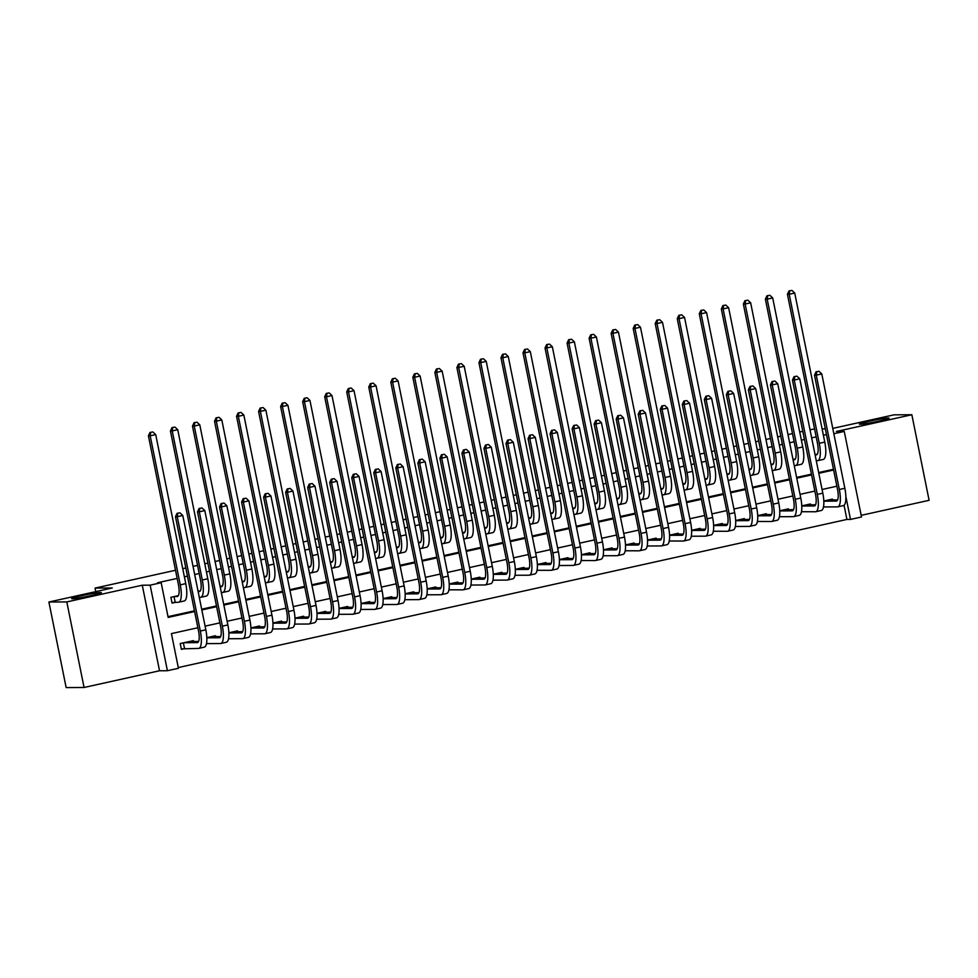<?xml version="1.0" encoding="UTF-8"?>
<svg xmlns="http://www.w3.org/2000/svg" width="978" height="978" viewBox="0 0 978 978"><rect width="100%" height="100%" fill="white"/><g stroke="black" fill="none" stroke-linecap="round" stroke-linejoin="round"><path stroke-width="1.47" d="M100.6 592.509A15.122 0.929 168.6 0 1 101.321 592.644A15.122 0.929 168.6 0 1 88.912 596.079A15.122 0.929 168.6 0 1 72.396 598.756A15.122 0.929 168.6 0 1 71.675 598.622A15.122 0.929 168.6 0 1 84.084 595.186A15.122 0.929 168.6 0 1 100.6 592.509M888.354 418.022A15.122 0.929 168.6 0 1 889.075 418.156A15.122 0.929 168.6 0 1 876.655 421.591A15.122 0.929 168.6 0 1 860.151 424.269A15.122 0.929 168.6 0 1 859.417 424.134A15.122 0.929 168.6 0 1 871.838 420.699A15.122 0.929 168.6 0 1 888.354 418.022M197.862 627.742L171.431 633.597L178.424 668.292L167.409 670.725L150.147 585.162L161.174 582.729L168.167 617.411L194.598 611.556M159.524 670.774L142.275 585.211L66.81 601.922L48.9 602.02L66.149 687.583L84.059 687.485L159.524 670.774L167.409 670.725M861.178 515.357L929.1 500.308L911.851 414.745L836.373 431.469L844.259 431.42L861.508 516.983L850.493 519.428L845.86 496.457M178.277 667.546L846.911 519.44L850.493 519.428M66.81 601.922L84.059 687.485M832.767 428.401L893.941 414.843L911.851 414.745M178.351 595.663L170.881 597.313L172.055 603.096L175.906 602.24M200.38 590.785L198.057 591.299M222.422 585.895L220.099 586.409M244.451 581.018L242.128 581.531M266.493 576.14L264.17 576.653M288.522 571.262L286.199 571.775M310.552 566.372L308.241 566.885M332.593 561.494L330.271 562.008M354.623 556.616L352.3 557.13M376.664 551.739L374.342 552.252M398.694 546.849L396.371 547.362M420.736 541.971L418.413 542.484M442.765 537.093L440.442 537.607M464.807 532.215L462.484 532.729M486.836 527.325L484.513 527.839M508.878 522.448L506.555 522.961M530.907 517.57L528.585 518.083M552.937 512.692L550.626 513.206M574.978 507.802L572.656 508.328M597.008 502.924L594.685 503.438M619.05 498.046L616.727 498.56M641.079 493.169L638.756 493.682M663.121 488.279L660.798 488.804M685.15 483.401L682.827 483.914M707.192 478.523L704.869 479.037M729.221 473.645L726.899 474.159M751.263 468.768L748.94 469.281M773.292 463.878L770.97 464.391M795.322 459L793.011 459.513M823.439 507.13L824.246 506.946M801.41 512.007L802.217 511.824M779.368 516.885L780.175 516.714M757.339 521.775L758.146 521.592M735.297 526.653L736.104 526.47M713.268 531.531L714.074 531.347M691.238 536.409L692.033 536.237M669.196 541.286L670.003 541.115M647.167 546.176L647.974 545.993M625.125 551.054L625.932 550.871M603.096 555.932L603.903 555.761M581.054 560.81L581.861 560.639M559.025 565.7L559.832 565.516M536.983 570.577L537.79 570.394M514.954 575.455L515.761 575.284M492.912 580.333L493.719 580.162M470.883 585.223L471.689 585.04M448.853 590.101L449.648 589.917M426.811 594.979L427.618 594.807M404.782 599.856L405.589 599.685M382.74 604.746L383.547 604.563M360.711 609.624L361.518 609.441M338.669 614.502L339.476 614.331M316.64 619.38L317.447 619.208M294.598 624.27L295.405 624.086M272.569 629.147L273.375 628.964M250.527 634.025L251.334 633.842M228.497 638.903L229.304 638.732M206.468 643.793L207.263 643.61M846.911 519.44L844.051 505.247M832.62 499.929L832.449 499.098L823.806 501.005M810.579 504.807L810.407 503.976L801.777 505.883M788.549 509.685L788.378 508.853L779.735 510.773M766.507 514.562L766.349 513.731L757.705 515.65M744.478 519.452L744.307 518.621L735.676 520.528M722.436 524.33L722.277 523.499L713.634 525.406M700.407 529.208L700.236 528.377L691.605 530.296M678.365 534.086L678.206 533.255L669.563 535.174M656.336 538.976L656.165 538.144L647.534 540.052M634.306 543.854L634.135 543.022L625.492 544.929M612.265 548.731L612.094 547.9L603.463 549.819M590.235 553.609L590.064 552.778L581.421 554.697M568.194 558.499L568.022 557.668L559.392 559.575M546.164 563.377L545.993 562.546L537.35 564.453M524.122 568.255L523.951 567.423L515.32 569.33M502.093 573.132L501.922 572.301L493.291 574.22M480.051 578.022L479.892 577.179L471.249 579.098M458.022 582.9L457.851 582.069L449.22 583.976M435.98 587.778L435.821 586.947L427.178 588.854M413.951 592.656L413.78 591.824L405.149 593.744M391.909 597.546L391.75 596.702L383.107 598.622M369.88 602.424L369.708 601.592L361.078 603.499M347.85 607.301L347.679 606.47L339.036 608.377M325.808 612.179L325.637 611.348L317.006 613.267M303.779 617.069L303.608 616.226L294.965 618.145M281.737 621.947L281.566 621.116L272.935 623.023M259.708 626.825L259.537 625.993L250.906 627.9M237.666 631.702L237.507 630.871L228.864 632.79M215.637 636.58L215.466 635.749L206.835 637.668M193.595 641.47L193.436 640.639L180.209 643.561L181.382 649.343L185.233 648.487M826.471 434.587L823.403 435.271M816.178 436.873L811.654 437.863M804.442 439.464L801.361 440.149M794.136 441.75L789.625 442.753M782.4 444.354L779.332 445.027M772.107 446.628L767.596 447.631M760.371 449.232L757.29 449.904M750.077 451.506L745.554 452.508M738.329 454.11L735.26 454.794M728.035 456.396L723.524 457.386M716.299 458.988L713.231 459.672M706.006 461.274L701.483 462.276M694.258 463.878L691.189 464.55M683.964 466.151L679.453 467.154M672.228 468.755L669.16 469.428M661.935 471.029L657.412 472.032M650.187 473.633L647.118 474.318M639.893 475.919L635.382 476.909M628.157 478.511L625.089 479.196M617.864 480.797L613.34 481.799M606.115 483.401L603.047 484.073M595.822 485.675L591.311 486.677M584.086 488.279L581.018 488.951M573.793 490.553L569.269 491.555M562.057 493.156L558.976 493.841M551.751 495.443L547.24 496.433M540.015 498.034L536.946 498.719M529.721 500.32L525.21 501.323M517.985 502.912L514.905 503.597M507.68 505.198L503.169 506.201M495.944 507.802L492.875 508.474M485.65 510.076L481.139 511.078M473.914 512.68L470.846 513.364M463.621 514.966L459.098 515.956M451.873 517.558L448.804 518.242M441.579 519.844L437.068 520.846M429.843 522.435L426.775 523.12M419.55 524.721L415.027 525.724M407.802 527.325L404.733 527.998M397.508 529.599L392.997 530.602M385.772 532.203L382.704 532.888M375.479 534.477L370.955 535.479M363.73 537.081L360.662 537.766M353.437 539.367L348.926 540.369M341.701 541.959L338.632 542.643M331.408 544.245L326.884 545.247M319.659 546.849L316.591 547.521M309.366 549.123L304.855 550.125M297.63 551.726L294.561 552.411M287.336 554L282.825 555.003M275.6 556.604L272.52 557.289M265.295 558.89L260.784 559.893M253.559 561.482L250.49 562.167M243.265 563.768L238.754 564.771M231.529 566.372L228.461 567.044M221.236 568.646L216.713 569.648M209.488 571.25L206.419 571.934M199.194 573.524L194.683 574.526M187.458 576.128L184.39 576.812M177.165 578.414L157.592 582.741L161.174 582.729M168.02 616.666L194.451 610.822M201.676 609.221L216.48 605.932M223.705 604.331L238.522 601.054M245.747 599.453L260.551 596.177M267.776 594.575L282.593 591.299M289.818 589.697L304.623 586.409M311.848 584.807L326.664 581.531M333.889 579.93L348.694 576.653M355.919 575.052L370.735 571.775M377.948 570.174L392.765 566.885M399.99 565.284L414.794 562.008M422.019 560.406L436.836 557.13M444.061 555.528L458.865 552.252M466.09 550.651L480.907 547.362M488.132 545.761L502.936 542.484M510.161 540.883L524.978 537.607M532.203 536.005L547.008 532.729M554.233 531.127L569.049 527.839M576.274 526.25L591.079 522.961M598.304 521.36L613.12 518.083M620.345 516.482L635.15 513.206M642.375 511.604L657.179 508.315M664.404 506.726L679.221 503.438M686.446 501.836L701.25 498.56M708.475 496.958L723.292 493.682M730.517 492.081L745.322 488.792M752.547 487.203L767.363 483.914M774.588 482.313L789.393 479.037M796.618 477.435L811.434 474.159M818.659 472.557L833.464 469.269M817.363 454.122L815.041 454.636M48.9 602.02L112.25 587.986L95.062 588.084L95.783 591.641M95.062 588.084L175.514 570.26M182.739 568.658L185.808 567.986M193.033 566.384L197.556 565.382M204.781 563.78L207.849 563.096M215.074 561.506L219.585 560.504M226.81 558.903L229.879 558.218M237.104 556.616L241.627 555.614M248.852 554.025L251.921 553.34M259.146 551.739L263.657 550.736M270.882 549.135L273.95 548.462M281.175 546.861L285.698 545.858M292.923 544.257L295.992 543.572M303.217 541.983L307.728 540.981M314.953 539.379L318.021 538.695M325.246 537.093L329.757 536.091M336.982 534.501L340.063 533.817M347.288 532.215L351.799 531.213M359.024 529.611L362.092 528.939M369.317 527.338L373.828 526.335M381.053 524.734L384.122 524.049M391.347 522.46L395.87 521.457M403.095 519.856L406.163 519.171M413.388 517.57L417.899 516.58M425.124 514.978L428.193 514.294M435.418 512.692L439.941 511.69M447.166 510.088L450.235 509.416M457.459 507.814L461.971 506.812M469.195 505.21L472.264 504.538M479.489 502.936L484.012 501.934M491.237 500.333L494.306 499.648M501.531 498.046L506.042 497.056M513.267 495.455L516.335 494.77M523.56 493.169L528.083 492.166M535.308 490.565L538.377 489.892M545.602 488.291L550.113 487.288M557.338 485.687L560.406 485.015M567.631 483.413L572.142 482.411M579.367 480.809L582.448 480.125M589.673 478.523L594.184 477.533M601.409 475.931L604.477 475.247M611.702 473.645L616.213 472.643M623.438 471.041L626.507 470.369M633.732 468.768L638.255 467.765M645.48 466.164L648.548 465.491M655.773 463.89L660.284 462.887M667.509 461.286L670.578 460.601M677.803 459L682.326 458.01M689.551 456.408L692.62 455.724M699.845 454.122L704.356 453.12M711.581 451.518L714.649 450.846M721.874 449.244L726.397 448.242M733.622 446.64L736.691 445.968M743.916 444.367L748.427 443.364M755.652 441.763L758.72 441.078M765.945 439.477L770.468 438.486M777.693 436.885L780.762 436.2M787.987 434.599L792.498 433.596M799.723 431.995L802.791 431.322M810.016 429.721L814.588 428.963M142.275 585.211L150.147 585.162M833.843 433.731L844.259 431.42M825.322 428.902L822.119 428.926M836.875 486.2L822.07 489.489M814.845 491.078L800.028 494.367M792.803 495.968L777.999 499.245M770.774 500.846L755.957 504.122M748.732 505.724L733.928 509.012M726.703 510.602L711.898 513.89M704.673 515.492L689.857 518.768M682.632 520.369L667.827 523.646M660.602 525.247L645.786 528.523M638.561 530.125L623.756 533.413M616.531 535.015L601.714 538.291M594.49 539.893L579.685 543.169M572.46 544.77L557.643 548.047M550.418 549.648L535.614 552.937M528.389 554.538L513.572 557.815M506.347 559.416L491.543 562.692M484.318 564.294L469.513 567.57M462.288 569.172L447.472 572.46M440.247 574.062L425.442 577.338M418.217 578.939L403.401 582.216M396.176 583.817L381.371 587.093M374.146 588.695L359.329 591.983M352.104 593.585L337.3 596.861M330.075 598.463L315.258 601.739M308.033 603.34L293.229 606.617M286.004 608.218L271.187 611.507M263.962 613.096L249.158 616.384M241.933 617.986L227.116 621.262M219.903 622.864L205.087 626.14M201.823 609.954L216.639 606.678M223.864 605.076L238.669 601.8M245.894 600.199L260.698 596.91M267.923 595.309L282.74 592.032M289.965 590.431L304.769 587.155M311.994 585.553L326.811 582.277M334.036 580.675L348.84 577.387M356.065 575.798L370.882 572.509M378.107 570.907L392.911 567.631M400.136 566.03L414.953 562.753M422.178 561.152L436.983 557.863M444.208 556.274L459.024 552.986M466.249 551.384L481.054 548.108M488.279 546.506L503.083 543.23M510.308 541.629L525.125 538.34M532.35 536.751L547.154 533.462M554.379 531.861L569.196 528.585M576.421 526.983L591.225 523.707M598.45 522.105L613.267 518.829M620.492 517.228L635.297 513.939M642.522 512.338L657.338 509.061M664.563 507.46L679.368 504.183M686.593 502.582L701.409 499.306M708.634 497.704L723.439 494.416M730.664 492.814L745.468 489.538M752.693 487.936L767.51 484.66M774.735 483.059L789.539 479.782M796.764 478.181L811.581 474.892M818.806 473.291L833.611 470.015M815.102 454.917L816.227 454.904A11.822 3.509 -102.5 0 0 816.447 454.88A11.822 3.509 -102.5 0 0 817.474 443.327L787.424 294.28L789.014 290.906L791.935 290.417L789.014 290.906M791.935 290.417L794.723 293.058L789.222 294.28L819.271 443.315A17.726 5.257 77.5 0 1 817.73 460.65A17.726 5.257 77.5 0 1 817.388 460.687L816.263 460.687M794.723 293.058L824.772 442.093A17.726 5.257 77.5 0 1 823.244 459.428L817.73 460.65M789.723 290.906L789.222 294.28L787.424 294.28M818.989 371.298L816.068 371.787L818.989 371.298L821.789 373.938L816.275 375.149L839.332 489.501A17.726 5.257 77.5 0 1 837.804 506.836A17.726 5.257 77.5 0 1 837.461 506.873L823.476 506.959M828.586 499.941L837.633 499.892M823.818 501.164L836.3 501.091A11.822 3.509 -102.5 0 0 836.52 501.066A11.822 3.509 -102.5 0 0 837.547 489.513L814.491 375.161L816.068 371.787M821.789 373.938L844.845 488.279A17.726 5.257 77.5 0 1 843.305 505.614L837.804 506.836M816.789 371.787L816.275 375.149L814.491 375.161M793.06 459.794L794.197 459.782A11.822 3.509 -102.5 0 0 794.417 459.758A11.822 3.509 -102.5 0 0 795.444 448.205L765.395 299.17L766.972 295.784L769.894 295.295L766.972 295.784M769.894 295.295L772.693 297.935L767.18 299.158L797.229 448.193A17.726 5.257 77.5 0 1 795.701 465.528A17.726 5.257 77.5 0 1 795.358 465.565L794.222 465.577M772.693 297.935L802.742 446.97A17.726 5.257 77.5 0 1 801.202 464.305L795.701 465.528M767.693 295.784L767.18 299.158L765.395 299.17M771.031 464.672L772.155 464.66A11.822 3.509 -102.5 0 0 772.388 464.636A11.822 3.509 -102.5 0 0 773.402 453.083L743.353 304.048L744.943 300.674L747.864 300.173L744.943 300.674M747.864 300.173L750.652 302.813L745.15 304.036L775.199 453.071A17.726 5.257 77.5 0 1 773.659 470.406A17.726 5.257 77.5 0 1 773.329 470.442L772.192 470.455M750.652 302.813L780.701 451.86A17.726 5.257 77.5 0 1 779.173 469.195L773.659 470.406M745.652 300.662L745.15 304.036L743.353 304.048M748.989 469.55L750.126 469.55A11.822 3.509 -102.5 0 0 750.346 469.526A11.822 3.509 -102.5 0 0 751.373 457.961L721.324 308.926L722.901 305.552L725.823 305.063L722.901 305.552M725.823 305.063L728.622 307.691L723.109 308.914L753.158 457.961A17.726 5.257 77.5 0 1 751.63 475.296A17.726 5.257 77.5 0 1 751.287 475.332L750.163 475.332M728.622 307.691L758.671 456.738A17.726 5.257 77.5 0 1 757.131 474.073L751.63 475.296M723.622 305.552L723.109 308.914L721.324 308.926M726.96 474.428L728.084 474.428A11.822 3.509 -102.5 0 0 728.317 474.403A11.822 3.509 -102.5 0 0 729.343 462.851L699.282 313.804L700.871 310.429L703.793 309.94L700.871 310.429M703.793 309.94L706.581 312.581L701.079 313.791L731.128 462.839A17.726 5.257 77.5 0 1 729.588 480.174A17.726 5.257 77.5 0 1 729.258 480.21L728.121 480.21M706.581 312.581L736.642 461.616A17.726 5.257 77.5 0 1 735.101 478.951L729.588 480.174M701.581 310.429L701.079 313.791L699.282 313.804M796.96 376.175L794.038 376.664L796.96 376.175L799.747 378.816L794.246 380.039L817.302 494.391A17.726 5.257 77.5 0 1 815.762 511.726A17.726 5.257 77.5 0 1 815.432 511.763L801.471 511.714M806.557 504.831L815.603 504.782M801.777 506.042L814.258 505.981A11.822 3.509 -102.5 0 0 814.491 505.956A11.822 3.509 -102.5 0 0 815.505 494.391L792.449 380.039L794.038 376.664M799.747 378.816L822.816 493.169A17.726 5.257 77.5 0 1 821.275 510.504L815.762 511.726M794.747 376.664L794.246 380.039L792.449 380.039M774.918 381.053L771.997 381.554L774.918 381.053L777.718 383.694L772.204 384.916L795.261 499.269A17.726 5.257 77.5 0 1 793.733 516.604A17.726 5.257 77.5 0 1 793.39 516.641L779.405 516.726M784.527 509.709L793.574 509.66M779.747 510.919L792.229 510.858A11.822 3.509 -102.5 0 0 792.449 510.834A11.822 3.509 -102.5 0 0 793.476 499.281L770.419 384.929L771.997 381.554M777.718 383.694L800.774 498.046A17.726 5.257 77.5 0 1 799.234 515.382L793.733 516.604M772.718 381.542L772.204 384.916L770.419 384.929M752.889 385.943L749.967 386.432L752.889 385.943L755.688 388.572L750.175 389.794L773.231 504.147A17.726 5.257 77.5 0 1 771.691 521.482A17.726 5.257 77.5 0 1 771.361 521.519L757.4 521.47M762.485 514.587L771.532 514.538M757.718 515.809L770.187 515.736A11.822 3.509 -102.5 0 0 770.419 515.712A11.822 3.509 -102.5 0 0 771.446 504.159L748.378 389.806L749.967 386.432M755.688 388.572L778.745 502.924A17.726 5.257 77.5 0 1 777.204 520.259L771.691 521.482M750.688 386.42L750.175 389.794L748.378 389.806M730.847 390.821L727.938 391.31L730.847 390.821L733.647 393.449L728.133 394.672L751.202 509.025A17.726 5.257 77.5 0 1 749.661 526.36A17.726 5.257 77.5 0 1 749.319 526.396L735.334 526.482M740.456 519.465L749.503 519.416M735.676 520.687L748.158 520.614A11.822 3.509 -102.5 0 0 748.378 520.589A11.822 3.509 -102.5 0 0 749.405 509.037L726.348 394.684L727.938 391.31M733.647 393.449L756.703 507.802A17.726 5.257 77.5 0 1 755.163 525.137L749.661 526.36M728.647 391.31L728.133 394.672L726.348 394.684M704.918 479.318L706.055 479.306A11.822 3.509 -102.5 0 0 706.275 479.281A11.822 3.509 -102.5 0 0 707.302 467.728L677.253 318.694L678.83 315.307L681.752 314.818L678.83 315.307M681.752 314.818L684.551 317.459L679.038 318.681L709.099 467.716A17.726 5.257 77.5 0 1 707.559 485.051A17.726 5.257 77.5 0 1 707.216 485.088L706.092 485.1M684.551 317.459L714.6 466.494A17.726 5.257 77.5 0 1 713.06 483.829L707.559 485.051M679.551 315.307L679.038 318.681L677.253 318.694M708.818 395.699L705.896 396.188L708.818 395.699L711.617 398.339L706.104 399.562L729.16 513.902A17.726 5.257 77.5 0 1 727.62 531.237A17.726 5.257 77.5 0 1 727.29 531.286L713.329 531.237M718.414 524.355L727.461 524.306M713.647 525.565L726.116 525.504A11.822 3.509 -102.5 0 0 726.348 525.479A11.822 3.509 -102.5 0 0 727.375 513.915L704.319 399.562L705.896 396.188M711.617 398.339L734.674 512.692A17.726 5.257 77.5 0 1 733.133 530.027L727.62 531.237M706.617 396.188L706.104 399.562L704.319 399.562M682.889 484.196L684.013 484.183A11.822 3.509 -102.5 0 0 684.245 484.159A11.822 3.509 -102.5 0 0 685.272 472.606L655.211 323.571L656.8 320.197L659.722 319.696L656.8 320.197M659.722 319.696L662.509 322.337L657.008 323.559L687.057 472.594A17.726 5.257 77.5 0 1 685.517 489.929A17.726 5.257 77.5 0 1 685.187 489.966L684.05 489.978M662.509 322.337L692.571 471.372A17.726 5.257 77.5 0 1 691.03 488.707L685.517 489.929M657.522 320.185L657.008 323.559L655.211 323.571M686.776 400.577L683.866 401.066L686.776 400.577L689.576 403.217L684.074 404.44L707.131 518.792A17.726 5.257 77.5 0 1 705.59 536.127A17.726 5.257 77.5 0 1 705.248 536.164L691.263 536.237M696.385 529.232L705.431 529.184M691.605 530.443L704.087 530.382A11.822 3.509 -102.5 0 0 704.307 530.357A11.822 3.509 -102.5 0 0 705.334 518.805L682.277 404.452L683.866 401.066M689.576 403.217L712.632 517.57A17.726 5.257 77.5 0 1 711.092 534.905L705.59 536.127M684.576 401.066L684.074 404.44L682.277 404.452M660.847 489.073L661.984 489.073A11.822 3.509 -102.5 0 0 662.204 489.049A11.822 3.509 -102.5 0 0 663.231 477.484L633.182 328.449L634.759 325.075L637.68 324.586L634.759 325.075M637.68 324.586L640.48 327.214L634.966 328.437L665.028 477.484A17.726 5.257 77.5 0 1 663.487 494.819A17.726 5.257 77.5 0 1 663.145 494.856L662.02 494.856M640.48 327.214L670.529 476.262A17.726 5.257 77.5 0 1 668.989 493.597L663.487 494.819M635.48 325.075L634.966 328.437L633.182 328.449M664.747 405.454L661.825 405.956L664.747 405.454L667.546 408.095L662.033 409.317L685.089 523.67A17.726 5.257 77.5 0 1 683.549 541.005A17.726 5.257 77.5 0 1 683.219 541.042L669.258 540.993M674.343 534.11L683.39 534.061M669.575 535.333L682.057 535.259A11.822 3.509 -102.5 0 0 682.277 535.235A11.822 3.509 -102.5 0 0 683.304 523.682L660.248 409.33L661.825 405.956M667.546 408.095L690.602 522.448A17.726 5.257 77.5 0 1 689.062 539.783L683.549 541.005M662.546 405.943L662.033 409.317L660.248 409.33M638.817 493.951L639.942 493.951A11.822 3.509 -102.5 0 0 640.174 493.927A11.822 3.509 -102.5 0 0 641.201 482.374L611.14 333.327L612.729 329.953L615.651 329.464L612.729 329.953M615.651 329.464L618.451 332.104L612.937 333.315L642.986 482.362A17.726 5.257 77.5 0 1 641.446 499.697A17.726 5.257 77.5 0 1 641.116 499.734L639.979 499.734M618.451 332.104L648.5 481.139A17.726 5.257 77.5 0 1 646.959 498.474L641.446 499.697M613.45 329.953L612.937 333.315L611.14 333.327M642.717 410.344L639.795 410.833L642.717 410.344L645.504 412.973L640.003 414.195L663.06 528.548A17.726 5.257 77.5 0 1 661.519 545.883A17.726 5.257 77.5 0 1 661.177 545.92L647.204 546.005M652.314 538.988L661.36 538.939M647.534 540.211L660.016 540.137A11.822 3.509 -102.5 0 0 660.236 540.113A11.822 3.509 -102.5 0 0 661.262 528.56L638.206 414.207L639.795 410.833M645.504 412.973L668.561 527.325A17.726 5.257 77.5 0 1 667.033 544.66L661.519 545.883M640.504 410.833L640.003 414.195L638.206 414.207M616.776 498.841L617.913 498.829A11.822 3.509 -102.5 0 0 618.133 498.804A11.822 3.509 -102.5 0 0 619.16 487.252L589.111 338.205L590.7 334.831L593.609 334.342L590.7 334.831M593.609 334.342L596.409 336.982L590.895 338.205L620.957 487.24A17.726 5.257 77.5 0 1 619.416 504.575A17.726 5.257 77.5 0 1 619.074 504.611L617.949 504.624M596.409 336.982L626.458 486.017A17.726 5.257 77.5 0 1 624.918 503.352L619.416 504.575M591.409 334.831L590.895 338.205L589.111 338.205M620.675 415.222L617.754 415.711L620.675 415.222L623.475 417.863L617.962 419.085L641.018 533.426A17.726 5.257 77.5 0 1 639.478 550.761A17.726 5.257 77.5 0 1 639.147 550.81L625.186 550.761M630.272 543.878L639.319 543.829M625.504 545.088L637.986 545.027A11.822 3.509 -102.5 0 0 638.206 545.003A11.822 3.509 -102.5 0 0 639.233 533.438L616.177 419.085L617.754 415.711M623.475 417.863L646.531 532.215A17.726 5.257 77.5 0 1 644.991 549.55L639.478 550.761M618.475 415.711L617.962 419.085L616.177 419.085M594.746 503.719L595.883 503.707A11.822 3.509 -102.5 0 0 596.103 503.682A11.822 3.509 -102.5 0 0 597.13 492.13L567.081 343.095L568.658 339.721L571.58 339.219L568.658 339.721M571.58 339.219L574.379 341.86L568.866 343.082L598.915 492.117A17.726 5.257 77.5 0 1 597.375 509.452A17.726 5.257 77.5 0 1 597.045 509.489L595.908 509.501M574.379 341.86L604.428 490.895A17.726 5.257 77.5 0 1 602.888 508.23L597.375 509.452M569.379 339.708L568.866 343.082L567.081 343.095M598.646 420.1L595.724 420.589L598.646 420.1L601.433 422.74L595.932 423.963L618.988 538.316A17.726 5.257 77.5 0 1 617.448 555.651A17.726 5.257 77.5 0 1 617.106 555.687L603.133 555.761M608.243 548.756L617.289 548.707M603.463 549.966L615.944 549.905A11.822 3.509 -102.5 0 0 616.164 549.88A11.822 3.509 -102.5 0 0 617.191 538.316L594.135 423.975L595.724 420.589M601.433 422.74L624.49 537.093A17.726 5.257 77.5 0 1 622.962 554.428L617.448 555.651M596.433 420.589L595.932 423.963L594.135 423.975M572.717 508.597L573.841 508.597A11.822 3.509 -102.5 0 0 574.062 508.572A11.822 3.509 -102.5 0 0 575.088 497.007L545.039 347.972L546.629 344.598L549.538 344.109L546.629 344.598M549.538 344.109L552.338 346.738L546.836 347.96L576.886 497.007A17.726 5.257 77.5 0 1 575.345 514.342A17.726 5.257 77.5 0 1 575.003 514.379L573.878 514.379M552.338 346.738L582.387 495.785A17.726 5.257 77.5 0 1 580.859 513.12L575.345 514.342M547.338 344.598L546.836 347.96L545.039 347.972M576.604 424.978L573.683 425.479L576.604 424.978L579.404 427.618L573.89 428.841L596.947 543.193A17.726 5.257 77.5 0 1 595.419 560.528A17.726 5.257 77.5 0 1 595.076 560.565L581.115 560.516M586.201 553.634L595.247 553.585M581.433 554.856L593.915 554.783A11.822 3.509 -102.5 0 0 594.135 554.758A11.822 3.509 -102.5 0 0 595.162 543.206L572.106 428.853L573.683 425.479M579.404 427.618L602.46 541.971A17.726 5.257 77.5 0 1 600.92 559.306L595.419 560.528M574.404 425.467L573.89 428.841L572.106 428.853M550.675 513.474L551.812 513.474A11.822 3.509 -102.5 0 0 552.032 513.45A11.822 3.509 -102.5 0 0 553.059 501.897L523.01 352.85L524.587 349.476L527.509 348.987L524.587 349.476M527.509 348.987L530.308 351.628L524.795 352.838L554.844 501.885A17.726 5.257 77.5 0 1 553.316 519.22A17.726 5.257 77.5 0 1 552.973 519.257L551.836 519.257M530.308 351.628L560.357 500.663A17.726 5.257 77.5 0 1 558.817 517.998L553.316 519.22M525.308 349.476L524.795 352.838L523.01 352.85M554.575 429.868L551.653 430.357L554.575 429.868L557.362 432.496L551.861 433.719L574.917 548.071A17.726 5.257 77.5 0 1 573.377 565.406A17.726 5.257 77.5 0 1 573.047 565.443L559.061 565.529M564.172 558.511L573.218 558.462M559.392 559.734L571.873 559.66A11.822 3.509 -102.5 0 0 572.106 559.636A11.822 3.509 -102.5 0 0 573.12 548.083L550.064 433.731L551.653 430.357M557.362 432.496L580.431 546.849A17.726 5.257 77.5 0 1 578.89 564.184L573.377 565.406M552.362 430.357L551.861 433.719L550.064 433.731M528.646 518.364L529.77 518.352A11.822 3.509 -102.5 0 0 530.003 518.328A11.822 3.509 -102.5 0 0 531.017 506.775L500.968 357.728L502.558 354.354L505.479 353.865L502.558 354.354M505.479 353.865L508.267 356.505L502.765 357.728L532.814 506.763A17.726 5.257 77.5 0 1 531.274 524.098A17.726 5.257 77.5 0 1 530.944 524.135L529.807 524.147M508.267 356.505L538.316 505.54A17.726 5.257 77.5 0 1 536.788 522.875L531.274 524.098M503.267 354.354L502.765 357.728L500.968 357.728M532.533 434.745L529.611 435.234L532.533 434.745L535.333 437.386L529.819 438.596L552.876 552.949A17.726 5.257 77.5 0 1 551.347 570.284A17.726 5.257 77.5 0 1 551.005 570.321L537.044 570.284M542.142 563.401L551.189 563.352M537.362 564.612L549.844 564.55A11.822 3.509 -102.5 0 0 550.064 564.526A11.822 3.509 -102.5 0 0 551.091 552.961L528.034 438.609L529.611 435.234M535.333 437.386L558.389 551.739A17.726 5.257 77.5 0 1 556.849 569.074L551.347 570.284M530.333 435.234L529.819 438.596L528.034 438.609M506.604 523.242L507.741 523.23A11.822 3.509 -102.5 0 0 507.961 523.206A11.822 3.509 -102.5 0 0 508.988 511.653L478.939 362.618L480.516 359.244L483.438 358.743L480.516 359.244M483.438 358.743L486.237 361.383L480.724 362.606L510.773 511.641A17.726 5.257 77.5 0 1 509.245 528.976A17.726 5.257 77.5 0 1 508.902 529.012L507.778 529.025M486.237 361.383L516.286 510.418A17.726 5.257 77.5 0 1 514.746 527.753L509.245 528.976M481.237 359.232L480.724 362.606L478.939 362.618M510.504 439.623L507.582 440.112L510.504 439.623L513.303 442.264L507.79 443.486L530.846 557.839A17.726 5.257 77.5 0 1 529.306 575.174A17.726 5.257 77.5 0 1 528.976 575.211L514.99 575.284M520.1 568.279L529.147 568.23M515.333 569.489L527.802 569.428A11.822 3.509 -102.5 0 0 528.034 569.404A11.822 3.509 -102.5 0 0 529.061 557.839L505.993 443.499L507.582 440.112M513.303 442.264L536.36 556.616A17.726 5.257 77.5 0 1 534.819 573.952L529.306 575.174M508.303 440.112L507.79 443.486L505.993 443.499M484.575 528.12L485.699 528.12A11.822 3.509 -102.5 0 0 485.932 528.096A11.822 3.509 -102.5 0 0 486.946 516.531L456.897 367.496L458.486 364.122L461.408 363.633L458.486 364.122M461.408 363.633L464.195 366.261L458.694 367.483L488.743 516.518A17.726 5.257 77.5 0 1 487.203 533.854A17.726 5.257 77.5 0 1 486.873 533.902L485.736 533.902M464.195 366.261L494.257 515.308A17.726 5.257 77.5 0 1 492.716 532.643L487.203 533.854M459.195 364.122L458.694 367.483L456.897 367.496M488.462 444.501L485.553 445.002L488.462 444.501L491.262 447.142L485.748 448.364L508.817 562.717A17.726 5.257 77.5 0 1 507.276 580.052A17.726 5.257 77.5 0 1 506.934 580.088L492.949 580.174M498.071 573.157L507.117 573.108M493.291 574.379L505.773 574.306A11.822 3.509 -102.5 0 0 505.993 574.282A11.822 3.509 -102.5 0 0 507.02 562.729L483.963 448.376L485.553 445.002M491.262 447.142L514.318 561.494A17.726 5.257 77.5 0 1 512.778 578.829L507.276 580.052M486.262 444.99L485.748 448.364L483.963 448.376M462.533 532.998L463.67 532.998A11.822 3.509 -102.5 0 0 463.89 532.973A11.822 3.509 -102.5 0 0 464.917 521.421L434.868 372.373L436.445 368.999L439.366 368.51L436.445 368.999M439.366 368.51L442.166 371.151L436.653 372.361L466.714 521.408A17.726 5.257 77.5 0 1 465.173 538.744A17.726 5.257 77.5 0 1 464.831 538.78L463.706 538.78M442.166 371.151L472.215 520.186A17.726 5.257 77.5 0 1 470.675 537.521L465.173 538.744M437.166 368.999L436.653 372.361L434.868 372.373M466.433 449.391L463.511 449.88L466.433 449.391L469.232 452.019L463.719 453.242L486.775 567.595A17.726 5.257 77.5 0 1 485.235 584.93A17.726 5.257 77.5 0 1 484.905 584.966L470.919 585.052M476.029 578.035L485.076 577.986M471.262 579.257L483.731 579.184A11.822 3.509 -102.5 0 0 483.963 579.159A11.822 3.509 -102.5 0 0 484.99 567.607L461.934 453.254L463.511 449.88M469.232 452.019L492.289 566.372A17.726 5.257 77.5 0 1 490.748 583.707L485.235 584.93M464.232 449.88L463.719 453.242L461.934 453.254M440.503 537.888L441.628 537.876A11.822 3.509 -102.5 0 0 441.86 537.851A11.822 3.509 -102.5 0 0 442.887 526.298L412.826 377.251L414.415 373.877L417.337 373.388L414.415 373.877M417.337 373.388L420.124 376.029L414.623 377.251L444.672 526.286A17.726 5.257 77.5 0 1 443.132 543.621A17.726 5.257 77.5 0 1 442.802 543.658L441.665 543.67M420.124 376.029L450.186 525.064A17.726 5.257 77.5 0 1 448.645 542.399L443.132 543.621M415.137 373.877L414.623 377.251L412.826 377.251M444.391 454.269L441.481 454.758L444.391 454.269L447.19 456.909L441.689 458.12L464.746 572.472A17.726 5.257 77.5 0 1 463.205 589.807A17.726 5.257 77.5 0 1 462.863 589.844L448.914 589.807M454 582.925L463.046 582.876M449.22 584.135L461.702 584.074A11.822 3.509 -102.5 0 0 461.922 584.049A11.822 3.509 -102.5 0 0 462.949 572.485L439.892 458.132L441.481 454.758M447.19 456.909L470.247 571.262A17.726 5.257 77.5 0 1 468.706 588.597L463.205 589.807M442.19 454.758L441.689 458.12L439.892 458.132M418.462 542.766L419.599 542.753A11.822 3.509 -102.5 0 0 419.819 542.729A11.822 3.509 -102.5 0 0 420.846 531.176L390.797 382.141L392.374 378.767L395.295 378.266L392.374 378.767M395.295 378.266L398.095 380.907L392.581 382.129L422.643 531.164A17.726 5.257 77.5 0 1 421.102 548.499A17.726 5.257 77.5 0 1 420.76 548.536L419.635 548.548M398.095 380.907L428.144 529.942A17.726 5.257 77.5 0 1 426.604 547.277L421.102 548.499M393.095 378.755L392.581 382.129L390.797 382.141M422.362 459.147L419.44 459.636L422.362 459.147L425.161 461.787L419.648 463.01L442.704 577.362A17.726 5.257 77.5 0 1 441.164 594.697A17.726 5.257 77.5 0 1 440.834 594.734L426.848 594.807M431.958 587.802L441.005 587.754M427.19 589.013L439.66 588.952A11.822 3.509 -102.5 0 0 439.892 588.927A11.822 3.509 -102.5 0 0 440.919 577.362L417.863 463.01L419.44 459.636M425.161 461.787L448.217 576.14A17.726 5.257 77.5 0 1 446.677 593.475L441.164 594.697M420.161 459.636L419.648 463.01L417.863 463.01M396.432 547.643L397.557 547.643A11.822 3.509 -102.5 0 0 397.789 547.619A11.822 3.509 -102.5 0 0 398.816 536.054L368.755 387.019L370.344 383.645L373.266 383.156L370.344 383.645M373.266 383.156L376.065 385.784L370.552 387.007L400.601 536.042A17.726 5.257 77.5 0 1 399.061 553.377A17.726 5.257 77.5 0 1 398.731 553.426L397.594 553.426M376.065 385.784L406.114 534.832A17.726 5.257 77.5 0 1 404.574 552.167L399.061 553.377M371.065 383.645L370.552 387.007L368.755 387.019M400.332 464.024L397.41 464.526L400.332 464.024L403.119 466.665L397.618 467.887L420.674 582.24A17.726 5.257 77.5 0 1 419.134 599.575A17.726 5.257 77.5 0 1 418.792 599.612L404.819 599.697M409.929 592.68L418.975 592.631M405.149 593.903L417.63 593.829A11.822 3.509 -102.5 0 0 417.851 593.805A11.822 3.509 -102.5 0 0 418.877 582.252L395.821 467.9L397.41 464.526M403.119 466.665L426.176 581.018A17.726 5.257 77.5 0 1 424.648 598.353L419.134 599.575M398.119 464.513L397.618 467.887L395.821 467.9M374.391 552.521L375.528 552.521A11.822 3.509 -102.5 0 0 375.748 552.497A11.822 3.509 -102.5 0 0 376.774 540.932L346.725 391.897L348.315 388.523L351.224 388.034L348.315 388.523M351.224 388.034L354.024 390.674L348.51 391.885L378.572 540.932A17.726 5.257 77.5 0 1 377.031 558.267A17.726 5.257 77.5 0 1 376.689 558.304L375.564 558.304M354.024 390.674L384.073 539.709A17.726 5.257 77.5 0 1 382.532 557.044L377.031 558.267M349.024 388.523L348.51 391.885L346.725 391.897M378.29 468.914L375.369 469.403L378.29 468.914L381.09 471.543L375.576 472.765L398.633 587.118A17.726 5.257 77.5 0 1 397.092 604.453A17.726 5.257 77.5 0 1 396.762 604.49L382.777 604.575M387.887 597.558L396.934 597.509M383.119 598.78L395.601 598.707A11.822 3.509 -102.5 0 0 395.821 598.683A11.822 3.509 -102.5 0 0 396.848 587.13L373.792 472.777L375.369 469.403M381.09 471.543L404.146 585.895A17.726 5.257 77.5 0 1 402.606 603.23L397.092 604.453M376.09 469.403L375.576 472.765L373.792 472.777M352.361 557.411L353.498 557.399A11.822 3.509 -102.5 0 0 353.718 557.374A11.822 3.509 -102.5 0 0 354.745 545.822L324.696 396.775L326.273 393.4L329.195 392.911L326.273 393.4M329.195 392.911L331.994 395.552L326.481 396.775L356.53 545.81A17.726 5.257 77.5 0 1 354.99 563.145A17.726 5.257 77.5 0 1 354.659 563.181L353.523 563.194M331.994 395.552L362.043 544.587A17.726 5.257 77.5 0 1 360.503 561.922L354.99 563.145M326.994 393.4L326.481 396.775L324.696 396.775M356.261 473.792L353.339 474.281L356.261 473.792L359.048 476.433L353.547 477.643L376.603 591.996A17.726 5.257 77.5 0 1 375.063 609.331A17.726 5.257 77.5 0 1 374.721 609.367L360.748 609.453M365.858 602.448L374.904 602.399M361.078 603.658L373.559 603.597A11.822 3.509 -102.5 0 0 373.779 603.56A11.822 3.509 -102.5 0 0 374.806 592.008L351.75 477.655L353.339 474.281M359.048 476.433L382.105 590.785A17.726 5.257 77.5 0 1 380.576 608.12L375.063 609.331M354.048 474.281L353.547 477.643L351.75 477.655M330.332 562.289L331.456 562.277A11.822 3.509 -102.5 0 0 331.676 562.252A11.822 3.509 -102.5 0 0 332.703 550.7L302.654 401.665L304.244 398.291L307.153 397.789L304.244 398.291M307.153 397.789L309.953 400.43L304.451 401.652L334.5 550.687A17.726 5.257 77.5 0 1 332.96 568.022A17.726 5.257 77.5 0 1 332.618 568.059L331.493 568.071M309.953 400.43L340.002 549.465A17.726 5.257 77.5 0 1 338.474 566.8L332.96 568.022M304.953 398.278L304.451 401.652L302.654 401.665M334.219 478.67L331.297 479.159L334.219 478.67L337.019 481.31L331.505 482.533L354.562 596.886A17.726 5.257 77.5 0 1 353.034 614.221A17.726 5.257 77.5 0 1 352.691 614.257L338.706 614.331M343.816 607.326L352.862 607.277M339.048 608.536L351.53 608.475A11.822 3.509 -102.5 0 0 351.75 608.45A11.822 3.509 -102.5 0 0 352.777 596.886L329.72 482.533L331.297 479.159M337.019 481.31L360.075 595.663A17.726 5.257 77.5 0 1 358.535 612.998L353.034 614.221M332.019 479.159L331.505 482.533L329.72 482.533M308.29 567.167L309.427 567.167A11.822 3.509 -102.5 0 0 309.647 567.142A11.822 3.509 -102.5 0 0 310.674 555.577L280.625 406.542L282.202 403.168L285.124 402.679L282.202 403.168M285.124 402.679L287.923 405.308L282.41 406.53L312.459 555.565A17.726 5.257 77.5 0 1 310.918 572.9A17.726 5.257 77.5 0 1 310.588 572.937L309.451 572.949M287.923 405.308L317.972 554.355A17.726 5.257 77.5 0 1 316.432 571.69L310.918 572.9M282.923 403.156L282.41 406.53L280.625 406.542M312.19 483.548L309.268 484.049L312.19 483.548L314.977 486.188L309.476 487.411L332.532 601.763A17.726 5.257 77.5 0 1 330.992 619.098A17.726 5.257 77.5 0 1 330.662 619.135L316.676 619.221M321.786 612.204L330.833 612.155M317.006 613.426L329.488 613.353A11.822 3.509 -102.5 0 0 329.72 613.328A11.822 3.509 -102.5 0 0 330.735 601.776L307.679 487.423L309.268 484.049M314.977 486.188L338.046 600.541A17.726 5.257 77.5 0 1 336.505 617.876L330.992 619.098M309.977 484.037L309.476 487.411L307.679 487.423M286.261 572.044L287.385 572.044A11.822 3.509 -102.5 0 0 287.618 572.02A11.822 3.509 -102.5 0 0 288.632 560.455L258.583 411.42L260.172 408.046L263.094 407.557L260.172 408.046M263.094 407.557L265.882 410.198L260.38 411.408L290.429 560.455A17.726 5.257 77.5 0 1 288.889 577.79A17.726 5.257 77.5 0 1 288.559 577.827L287.422 577.827M265.882 410.198L295.931 559.233A17.726 5.257 77.5 0 1 294.402 576.568L288.889 577.79M260.882 408.046L260.38 411.408L258.583 411.42M290.148 488.438L287.226 488.927L290.148 488.438L292.948 491.066L287.434 492.289L310.491 606.641A17.726 5.257 77.5 0 1 308.962 623.976A17.726 5.257 77.5 0 1 308.62 624.013L294.635 624.098M299.757 617.081L308.803 617.032M294.977 618.304L307.459 618.23A11.822 3.509 -102.5 0 0 307.679 618.206A11.822 3.509 -102.5 0 0 308.706 606.653L285.649 492.301L287.226 488.927M292.948 491.066L316.004 605.419A17.726 5.257 77.5 0 1 314.464 622.754L308.962 623.976M287.948 488.927L287.434 492.289L285.649 492.301M264.219 576.934L265.356 576.922A11.822 3.509 -102.5 0 0 265.576 576.898A11.822 3.509 -102.5 0 0 266.603 565.345L236.554 416.298L238.131 412.924L241.053 412.435L238.131 412.924M241.053 412.435L243.852 415.075L238.339 416.298L268.388 565.333A17.726 5.257 77.5 0 1 266.86 582.668A17.726 5.257 77.5 0 1 266.517 582.705L265.393 582.705M243.852 415.075L273.901 564.11A17.726 5.257 77.5 0 1 272.361 581.445L266.86 582.668M238.852 412.924L238.339 416.298L236.554 416.298M268.119 493.315L265.197 493.804L268.119 493.315L270.918 495.956L265.405 497.166L288.461 611.519A17.726 5.257 77.5 0 1 286.921 628.854A17.726 5.257 77.5 0 1 286.591 628.891L272.605 628.976M277.715 621.971L286.762 621.922M272.948 623.182L285.417 623.108A11.822 3.509 -102.5 0 0 285.649 623.084A11.822 3.509 -102.5 0 0 286.676 611.531L263.608 497.179L265.197 493.804M270.918 495.956L293.975 610.309A17.726 5.257 77.5 0 1 292.434 627.644L286.921 628.854M265.918 493.804L265.405 497.166L263.608 497.179M242.189 581.812L243.314 581.8A11.822 3.509 -102.5 0 0 243.546 581.776A11.822 3.509 -102.5 0 0 244.561 570.223L214.512 421.188L216.101 417.814L219.023 417.313L216.101 417.814M219.023 417.313L221.81 419.953L216.309 421.176L246.358 570.211A17.726 5.257 77.5 0 1 244.818 587.546A17.726 5.257 77.5 0 1 244.488 587.582L243.351 587.595M221.81 419.953L251.872 568.988A17.726 5.257 77.5 0 1 250.331 586.323L244.818 587.546M216.81 417.802L216.309 421.176L214.512 421.188M246.077 498.193L243.167 498.682L246.077 498.193L248.877 500.834L243.363 502.056L266.432 616.409A17.726 5.257 77.5 0 1 264.891 633.744A17.726 5.257 77.5 0 1 264.549 633.781L250.564 633.854M255.686 626.849L264.732 626.8M250.906 628.059L263.388 627.998A11.822 3.509 -102.5 0 0 263.608 627.974A11.822 3.509 -102.5 0 0 264.635 616.409L241.578 502.056L243.167 498.682M248.877 500.834L271.933 615.186A17.726 5.257 77.5 0 1 270.393 632.521L264.891 633.744M243.877 498.682L243.363 502.056L241.578 502.056M220.148 586.69L221.285 586.69A11.822 3.509 -102.5 0 0 221.505 586.666A11.822 3.509 -102.5 0 0 222.532 575.101L192.483 426.066L194.06 422.692L196.981 422.203L194.06 422.692M196.981 422.203L199.781 424.831L194.267 426.053L224.317 575.088A17.726 5.257 77.5 0 1 222.788 592.423A17.726 5.257 77.5 0 1 222.446 592.46L221.321 592.472M199.781 424.831L229.83 573.878A17.726 5.257 77.5 0 1 228.29 591.213L222.788 592.423M194.781 422.679L194.267 426.053L192.483 426.066M224.048 503.071L221.126 503.572L224.048 503.071L226.847 505.712L221.334 506.934L244.39 621.287A17.726 5.257 77.5 0 1 242.85 638.622A17.726 5.257 77.5 0 1 242.52 638.658L228.534 638.744M233.644 631.727L242.691 631.678M228.876 632.949L241.346 632.876A11.822 3.509 -102.5 0 0 241.578 632.852A11.822 3.509 -102.5 0 0 242.605 621.299L219.549 506.946L221.126 503.572M226.847 505.712L249.903 620.064A17.726 5.257 77.5 0 1 248.363 637.399L242.85 638.622M221.847 503.56L221.334 506.934L219.549 506.946M198.118 591.568L199.243 591.568A11.822 3.509 -102.5 0 0 199.475 591.543A11.822 3.509 -102.5 0 0 200.502 579.978L170.441 430.943L172.03 427.569L174.952 427.08L172.03 427.569M174.952 427.08L177.739 429.709L172.238 430.931L202.287 579.978A17.726 5.257 77.5 0 1 200.747 597.313A17.726 5.257 77.5 0 1 200.417 597.35L199.28 597.35M177.739 429.709L207.801 578.756A17.726 5.257 77.5 0 1 206.26 596.091L200.747 597.313M172.739 427.569L172.238 430.931L170.441 430.943M202.006 507.961L199.096 508.45L202.006 507.961L204.805 510.589L199.304 511.812L222.361 626.164A17.726 5.257 77.5 0 1 220.82 643.5A17.726 5.257 77.5 0 1 220.478 643.536L206.492 643.622M211.615 636.605L220.661 636.556M206.835 637.827L219.316 637.754A11.822 3.509 -102.5 0 0 219.537 637.729A11.822 3.509 -102.5 0 0 220.563 626.177L197.507 511.824L199.096 508.45M204.805 510.589L227.862 624.942A17.726 5.257 77.5 0 1 226.321 642.277L220.82 643.5M199.805 508.45L199.304 511.812L197.507 511.824M174.744 596.458L177.214 596.446A11.822 3.509 -102.5 0 0 177.434 596.421A11.822 3.509 -102.5 0 0 178.461 584.868L148.411 435.821L149.989 432.447L152.91 431.958L149.989 432.447M152.91 431.958L155.71 434.599L150.196 435.821L180.258 584.856A17.726 5.257 77.5 0 1 178.717 602.191A17.726 5.257 77.5 0 1 178.375 602.228L171.957 602.644M155.71 434.599L185.759 583.634A17.726 5.257 77.5 0 1 184.219 600.969L178.717 602.191M150.71 432.447L150.196 435.821L148.411 435.821M174.047 596.617L175.184 602.24M179.976 512.839L177.055 513.328L179.976 512.839L182.776 515.479L177.262 516.69L200.319 631.042A17.726 5.257 77.5 0 1 198.778 648.377A17.726 5.257 77.5 0 1 198.448 648.414L181.285 648.903M189.573 641.495L198.62 641.446M184.072 642.705L197.275 642.632A11.822 3.509 -102.5 0 0 197.507 642.607A11.822 3.509 -102.5 0 0 198.534 631.054L175.478 516.702L177.055 513.328M182.776 515.479L205.832 629.82A17.726 5.257 77.5 0 1 204.292 647.155L198.778 648.377M177.776 513.328L177.262 516.69L175.478 516.702M183.375 642.864L184.512 648.5M824.772 442.093L819.271 443.315M844.845 488.279L839.332 489.501M802.742 446.97L797.229 448.193M780.701 451.86L775.199 453.071M758.671 456.738L753.158 457.961M736.642 461.616L731.128 462.839M822.816 493.169L817.302 494.391M800.774 498.046L795.261 499.269M778.745 502.924L773.231 504.147M756.703 507.802L751.202 509.025M714.6 466.494L709.099 467.716M734.674 512.692L729.16 513.902M692.571 471.372L687.057 472.594M712.632 517.57L707.131 518.792M670.529 476.262L665.028 477.484M690.602 522.448L685.089 523.67M648.5 481.139L642.986 482.362M668.561 527.325L663.06 528.548M626.458 486.017L620.957 487.24M646.531 532.215L641.018 533.426M604.428 490.895L598.915 492.117M624.49 537.093L618.988 538.316M582.387 495.785L576.886 497.007M602.46 541.971L596.947 543.193M560.357 500.663L554.844 501.885M580.431 546.849L574.917 548.071M538.316 505.54L532.814 506.763M558.389 551.739L552.876 552.949M516.286 510.418L510.773 511.641M536.36 556.616L530.846 557.839M494.257 515.308L488.743 516.518M514.318 561.494L508.817 562.717M472.215 520.186L466.714 521.408M492.289 566.372L486.775 567.595M450.186 525.064L444.672 526.286M470.247 571.262L464.746 572.472M428.144 529.942L422.643 531.164M448.217 576.14L442.704 577.362M406.114 534.832L400.601 536.042M426.176 581.018L420.674 582.24M384.073 539.709L378.572 540.932M404.146 585.895L398.633 587.118M362.043 544.587L356.53 545.81M382.105 590.785L376.603 591.996M340.002 549.465L334.5 550.687M360.075 595.663L354.562 596.886M317.972 554.355L312.459 555.565M338.046 600.541L332.532 601.763M295.931 559.233L290.429 560.455M316.004 605.419L310.491 606.641M273.901 564.11L268.388 565.333M293.975 610.309L288.461 611.519M251.872 568.988L246.358 570.211M271.933 615.186L266.432 616.409M229.83 573.878L224.317 575.088M249.903 620.064L244.39 621.287M207.801 578.756L202.287 579.978M227.862 624.942L222.361 626.164M185.759 583.634L180.258 584.856M205.832 629.82L200.319 631.042"/></g></svg>
